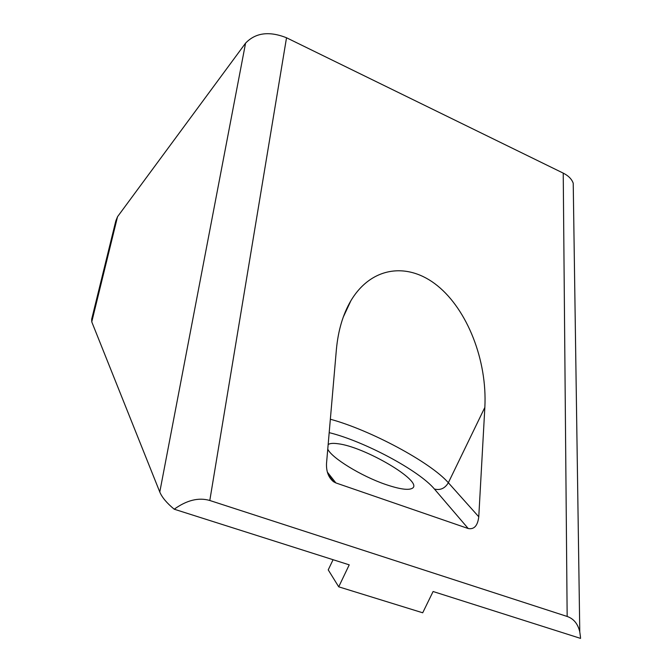 <?xml version="1.0" encoding="UTF-8"?>
<svg xmlns="http://www.w3.org/2000/svg" width="672" height="672" viewBox="0 0 672 672"><rect width="100%" height="100%" fill="white"/><g stroke="black" fill="none" stroke-linecap="round" stroke-linejoin="round"><path stroke-width="1.01" d="M209.798 500.489L286.524 37.766C269.186 30.92 255.536 32.71 245.574 43.142L117.541 216.703L115.802 220.97L91.678 319.208L91.762 321.863L159.785 492.005C161.994 497.356 166.807 503.084 174.216 509.208C186.841 500.144 198.702 497.238 209.798 500.489L567.16 616.459C573.703 618.727 577.903 623.868 579.776 631.865L580.541 637.568M286.524 37.766L563.228 173.124C568.436 175.745 571.771 179.113 573.224 183.238L573.325 190.327M327.356 472.122L335.866 482.924L468.233 528.536C474.18 529.62 477.691 525.706 478.766 516.793L484.848 407.392L448.35 482.74C430.408 462.134 369.953 429.929 330.347 419.236M335.866 482.924L333.539 481.723C328.532 477.616 326.197 471.534 326.516 463.478L336.395 349.423C338.184 330.338 343.014 314.11 350.885 300.737C371.33 266.448 407.996 261.769 437.522 285.785C467.09 309.725 487.36 359.999 484.848 407.392M333.077 559.709L328.23 569.881L338.722 586.824L422.705 612.788L433.096 591.511L580.574 638.4M174.216 509.208L349.23 564.85L338.722 586.824M327.76 449.106C331.372 457.733 361.234 476.154 385.644 484.47C399.714 489.241 408.635 490.493 412.406 488.225C423.864 481.589 364.384 446.578 337.798 443.722C333.043 443.066 329.826 443.344 328.154 444.553M567.16 616.459L563.228 173.124M159.785 492.005L245.574 43.142M117.541 216.703L91.762 321.863M478.766 516.793L448.35 482.74C444.956 488.401 440.311 490.501 434.414 489.031C418.992 470.408 363.787 441.084 329.188 432.65M468.233 528.536L434.414 489.031M350.885 300.737L343.266 317.1M333.539 481.723L328.541 475.356M579.776 631.865L573.224 183.238"/></g></svg>
